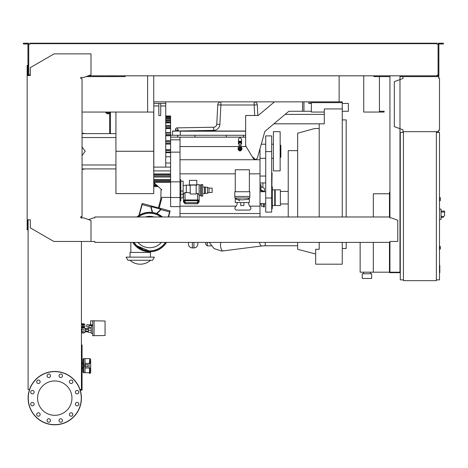 <?xml version="1.0" encoding="UTF-8"?>
<svg xmlns="http://www.w3.org/2000/svg" width="468" height="468" viewBox="0 0 468 468"><rect width="100%" height="100%" fill="white"/><g stroke="black" fill="none" stroke-linecap="round" stroke-linejoin="round"><path stroke-width="0.7" d="M389.938 193.927L389.47 193.927L389.47 216.982M389.47 242.389L389.47 272.663L400.292 272.663M373.318 242.389L373.318 272.189L389.47 272.189M373.318 216.982L373.318 193.77L389.47 193.77M363.431 273.757L363.431 272.189M370.492 273.757L370.492 272.189M362.255 278.466L362.255 273.757L371.668 273.757L371.668 278.466L362.255 278.466M360.138 242.389L360.138 272.189L373.318 272.189M83.023 329.045A1.176 1.176 0 0 1 84.199 330.221A1.176 1.176 0 0 1 83.023 331.397A1.176 1.176 0 0 1 81.847 330.221A1.176 1.176 0 0 1 83.023 329.045L81.432 329.045M81.432 327.963L84.474 327.711L85.919 330.221L84.474 332.73L81.432 332.485M105.06 335.006L105.06 332.97M94.08 335.714L94.08 320.814L105.06 321.001L105.06 335.521L92.67 335.714L92.67 320.814L90.628 320.814L90.628 324.891L92.67 324.891M91.26 332.339L88.358 332.339L88.358 328.103L91.26 328.103M91.26 330.221L88.358 330.221M92.67 325.833L91.26 325.833L91.26 333.362L92.67 333.362M92.67 320.814L94.08 320.814M88.984 326.927L88.984 327.711L91.26 327.711M89.031 326.927L86.791 326.927L86.791 324.733L88.528 324.733L89.031 325.517L89.031 326.927M92.231 325.833L92.641 324.891M89.031 325.517L92.231 325.517M83.415 324.418L84.907 324.733L83.415 324.733M82.631 324.763L82.631 326.769L83.415 326.769L83.415 323.821L82.631 323.821L82.631 324.763L83.415 324.763M81.432 324.733L82.631 324.733M81.432 324.441L82.631 324.418M81.432 326.769L82.631 326.769M83.415 326.769L84.907 326.769L84.907 324.733M85.369 331.789A2.826 2.826 0 0 1 84.55 332.596M84.316 332.73A2.826 2.826 0 0 1 81.73 332.73M81.847 326.769L81.847 327.659L84.199 327.659L84.199 326.769M84.293 324.418L84.293 323.792L81.754 323.792L81.754 324.418M82.391 323.792L82.391 324.418M83.655 323.792L83.655 324.418M81.73 327.711A2.826 2.826 0 0 1 84.316 327.711M84.55 327.846A2.826 2.826 0 0 1 85.369 328.653M85.018 331.789L88.358 331.789M85.018 328.653L88.358 328.653M89.452 328.103L89.452 327.711M91.629 324.891L91.629 325.517M91.131 324.891L91.131 325.517M90.628 324.733L90.131 324.733L90.131 325.517M90.131 324.733L89.634 324.733L89.634 325.517M402.96 76.612L438.563 76.612L438.563 78.021L439.505 78.021L439.505 130.25L438.563 130.25L438.563 131.66L402.96 131.66L402.96 129.782L394.331 126.641L394.331 81.625L402.96 78.489L402.96 76.612L399.976 76.612M439.031 78.021L438.563 78.021L438.563 77.08M438.563 131.192L438.563 130.25L439.031 130.25M402.96 129.782L402.96 131.192M402.96 77.08L402.96 78.489M439.505 200.673L440.289 200.673L440.289 197.537L439.505 197.537M436.363 279.876L439.505 279.876L439.505 132.444L436.363 132.444M436.363 131.66L436.363 280.66L403.428 280.66L403.428 131.66L436.363 131.66M403.428 132.444L400.292 132.444L400.292 279.876L403.428 279.876M441.072 218.158L441.072 210.319M441.149 217.374L443.02 217.374L444.6 215.491L444.6 211.103L441.149 211.103M439.505 208.985L441.072 209.149L441.072 219.328L439.505 219.492M439.505 246.314L440.289 246.466L440.289 248.976L439.505 249.134M80.215 390.172L82.058 390.172L82.058 345.004L81.432 345.004M81.432 388.92L82.058 388.92M81.432 349.549L82.058 349.549M81.432 346.414L82.058 346.414M153.738 75.822L153.738 101.86L339.125 101.86L339.125 75.822M82.058 112.057L147.619 112.057L147.619 75.822L147.619 111.273M379.431 76.612L379.431 111.273L384.123 111.273L384.134 112.057L363.747 112.057L363.747 75.822L363.747 111.273M86.094 76.612L125.19 76.612L125.19 75.822L125.19 76.612L113.274 76.612L113.274 75.822M373.944 76.612L373.944 75.822L373.944 76.612L374.57 76.612L374.57 75.822M379.431 112.057L379.431 111.273M439.505 265.403L439.815 265.403L439.815 270.82L439.505 270.82M439.815 270.171L439.505 270.171M439.815 270.82L439.815 272.698L439.505 272.698M439.815 272.698L439.505 272.815M240.394 146.858A1.96 1.96 0 0 1 240.394 150.696M240.394 148.643L240.394 150.737L240.002 150.345A1.568 1.568 0 0 0 240.394 147.256A1.568 1.568 0 0 1 240.002 150.345L239.604 150.737L240.002 151.129L240.394 150.737L240.388 149.046M239.604 150.298A1.568 1.568 0 0 1 239.604 147.256A1.568 1.568 0 0 0 239.604 150.298M239.61 149.046L239.61 148.508A0.474 0.474 0 0 0 239.604 149.046M239.604 150.696A1.96 1.96 0 0 1 239.604 146.858M240.938 145.642A0.942 0.603 0 0 0 240.002 145.033A0.942 0.603 0 0 0 239.06 145.642L239.06 143.442A0.942 0.603 0 0 1 240.002 142.839A0.942 0.603 0 0 1 240.938 143.442L240.938 147.057M240.938 144.249A1.568 1.006 180 0 0 241.57 143.442A1.568 1.006 180 0 0 240.002 142.436A1.568 1.006 180 0 0 238.428 143.442A1.568 1.006 180 0 0 239.06 144.249M241.57 143.442L241.57 142.722A1.568 1.006 180 0 0 240.002 141.716A1.568 1.006 180 0 0 238.428 142.722L238.428 143.442M240.862 141.88A0.942 0.603 180 0 0 240.002 141.517A0.942 0.603 180 0 0 239.136 141.88M241.494 142.424A1.568 1.006 180 0 0 241.57 142.126A1.568 1.006 180 0 0 240.002 141.114A1.568 1.006 180 0 0 238.428 142.126A1.568 1.006 180 0 0 238.504 142.424M238.428 142.126L238.428 139.183L240.002 137.147L241.57 139.183L241.57 142.126M240.938 146.56L246.104 146.56L245.647 145.15A2.352 2.352 0 0 0 245.987 146.367L253.2 158.289A2.352 2.352 0 0 0 257.476 157.704L264.859 131.409L288.861 111.273L264.859 131.409L261.267 144.208L265.719 144.208M255.663 159.377L255.212 159.424L252.86 157.067M245.647 145.15L245.647 115.508L258.196 115.508L274.453 101.86M311.36 111.273L288.861 111.273M259.997 216.982L259.997 148.73M265.719 158.324L259.997 158.324M265.719 203.65L259.997 203.65M265.719 191.734L259.997 191.734M265.643 182.947L259.997 182.947M265.643 176.044L259.997 176.044M205.692 242.389L205.692 244.29L207.26 245.858L207.26 242.389M197.847 243.91L197.847 242.389L197.847 243.91M188.44 243.91L188.44 242.389L188.44 243.91M148.941 250.848L143.734 249.906L136.732 245.718L133.942 242.389L136.732 245.718L148.941 250.848M130.835 252.427L130.835 242.389M149.661 252.427L149.661 251.802M150.444 257.137L150.444 252.427L130.051 252.427L130.051 257.137M154.364 257.137L126.132 257.137L127.945 260.272L152.55 260.272L154.364 257.137M150.76 206.891L152.293 212.612A19.603 19.603 0 0 0 139.242 215.426L142.149 204.586L150.76 206.891M162.215 216.982A19.603 19.603 0 0 0 156.803 213.782L160.957 209.623L169.574 211.934L168.217 216.982M152.632 212.659L151.018 206.634L160.863 209.272L156.482 213.66A19.603 19.603 0 0 0 152.632 212.659M152.586 212.495A19.761 19.761 0 0 1 156.604 213.537M156.92 213.66A19.761 19.761 0 0 1 162.46 216.982M139.306 215.21A19.761 19.761 0 0 1 152.252 212.449M166.491 242.389A19.761 19.761 0 0 1 132.824 242.389M136.861 216.982A19.761 19.761 0 0 1 138.914 215.456M170.598 197.379L161.811 197.379L161.583 199.017L160.828 198.818L158.418 207.804L142.132 203.44L138.85 215.684A19.603 19.603 0 0 0 137.101 216.982M133.006 242.389A19.603 19.603 0 0 0 166.31 242.389M161.583 199.017L159.173 208.008L170.159 210.951L168.544 216.982M160.366 200.526L161.127 200.731M158.418 207.804L159.173 208.008M160.828 198.818L161.027 189.85L161.811 189.85L153.738 182.444M133.942 242.389A18.819 18.819 0 0 0 165.379 242.389A18.819 18.819 0 0 1 133.942 242.389M149.661 213.221A18.819 18.819 0 0 0 138.364 216.982A18.819 18.819 0 0 1 160.951 216.982A18.819 18.819 0 0 0 149.661 213.221M145.267 216.982A15.684 15.684 0 0 1 154.048 216.982M161.442 242.389A15.684 15.684 0 0 1 137.873 242.389M153.738 183.397L154.773 183.397M153.738 182.315L170.598 182.315L153.738 182.327M259.997 213.531L180.004 213.531L180.004 206.634L170.598 206.634L170.598 115.976L165.736 115.976M165.736 156.757L170.598 156.757M165.736 152.679L170.598 152.679M165.736 101.86L165.736 167.105L170.598 167.105M160.717 105.961L165.736 105.961M160.717 103.428L160.717 115.584L158.833 115.584L158.833 103.428M165.736 167.105L153.814 167.105L153.814 103.428L165.736 103.428M153.814 105.961L158.833 105.961M153.814 103.428L153.814 101.86M265.719 172.598L265.719 186.399M271.885 186.276L272.072 172.908L271.762 172.598L271.762 186.246M271.68 197.982L271.68 135.895L265.719 135.895L265.719 212.121L271.68 212.121L271.68 197.982L265.719 197.982M273.406 158.324L271.68 158.324M273.406 144.208L271.68 144.208M271.68 186.241L272.312 186.867L272.312 208.512L271.68 209.143M264.42 191.734L260.939 189.862L260.939 184.667L259.997 184.667M260.939 187.99L259.997 187.99M264.42 191.704L264.42 188.382L260.939 186.539M259.997 190.066L263.133 191.734M272.312 189.85L274.739 189.85L274.739 205.534L272.312 205.534M275.207 203.65L274.739 203.65M275.207 191.734L274.739 191.734M275.207 189.85L275.207 205.534L280.385 205.534L280.385 189.85L275.207 189.85M288.229 203.966L280.385 203.966M288.229 191.418L280.385 191.418M297.636 150.637L288.229 150.637L288.229 216.982M273.406 131.66L273.406 170.873L280.151 170.873L280.151 131.66L273.406 131.66M280.151 145.226L280.858 145.226L280.858 157.306L280.151 157.306M170.598 137.147L245.647 137.147M236.053 206.16L180.004 206.16M259.997 206.16L249.748 206.16M248.637 202.55L248.713 203.75A3.919 3.919 0 0 0 249.655 206.049L250.444 206.973A1.884 1.884 0 0 1 249.017 210.079L236.785 210.079A1.884 1.884 0 0 1 235.357 206.973L236.147 206.049A3.919 3.919 0 0 0 237.089 203.75L237.165 202.55M248.385 198.777L248.409 199.105M239.715 200.831L238.148 199.83M242.313 199.906L235.258 199.105L235.258 202.55L249.374 202.55L249.374 199.105L242.313 199.906M240.745 202.55L240.745 205.534L243.886 205.534L243.886 202.55M249.842 196.437L234.79 196.437L234.79 191.734L249.842 191.734L249.842 196.437M249.374 191.734L249.374 169.773L235.258 169.773L235.258 191.734M234.866 196.437L234.866 198.005L249.766 198.005L249.766 196.437M170.598 170.896L153.814 170.896L153.814 167.105M153.738 173.973L170.598 173.973M165.736 116.947L170.598 116.947L165.736 116.977M165.736 120.206L170.598 120.206L165.736 120.311M165.736 132.549L170.598 132.655M165.736 140.792L170.598 140.792L165.736 140.821M165.736 163.028L170.598 163.028M180.004 213.531L180.004 216.982M180.004 173.85L235.258 173.85M249.374 173.85L259.997 173.85M180.004 206.634L180.004 137.147M180.004 200.907L180.788 200.907L180.788 179.735L180.004 179.735M180.788 197.882L183.146 197.882L183.146 181.174L180.788 181.174M180.788 194.267L183.146 194.267M180.788 191.038L183.146 191.038M183.456 195.092L183.146 195.045M183.614 201.667A1.568 0.404 0 0 1 183.456 201.492L183.456 193.846L185.024 192.518L190.201 192.775M183.146 185.591L186.282 185.141L186.282 192.775M190.201 185.457L189.417 185.457L189.417 184.907L196.788 184.907L196.788 185.264L196.162 185.264M196.162 185.088L190.201 185.088L190.201 194.004L196.162 194.004L196.162 185.088M189.417 184.907L189.417 180.361L196.788 180.361L196.788 184.907M196.162 193.413L197.572 193.413L199.14 194.776L199.14 201.492L199.14 195.911M183.456 200.357A1.568 0.404 0 0 1 185.024 199.947L197.572 199.947A1.568 0.404 0 0 1 199.14 200.357M183.614 201.492L183.614 202.246L185.182 203.726L183.614 202.246M183.614 201.111L185.182 202.667L185.024 200.749A1.41 0.363 180 0 0 183.614 201.111L183.614 200.357A1.41 0.363 0 0 1 185.024 199.988L197.572 199.988A1.41 0.363 0 0 1 198.988 200.357L198.988 201.111A1.41 0.363 180 0 0 197.572 200.749L197.414 202.667L198.988 201.111L198.988 202.246L197.496 203.726M185.106 203.726L197.455 203.779L198.988 202.246L198.988 201.492M196.788 184.673L199.14 184.673L199.14 194.776M201.492 184.515L201.492 196.121L202.749 196.121L202.749 184.515L200.556 184.989L200.556 195.653L199.14 195.653M200.556 184.989L199.14 184.989M201.492 196.121L200.556 195.653M209.02 188.124L209.02 192.518L212.162 192.518L212.162 188.124L209.02 188.124L207.453 187.34L204.633 187.024L204.633 193.612L202.749 193.612M204.633 187.024L202.749 187.024M205.259 187.34L205.259 193.302L204.633 193.612M207.453 187.34L207.453 193.302L205.259 193.302M209.02 192.518L207.453 193.302M170.598 197.537L180.004 197.537M170.598 181.847L180.004 181.847M170.598 152.141L180.004 152.141M170.598 139.815L180.004 139.815M245.647 135.27L177.653 135.27L177.653 137.147M177.653 135.27L170.598 135.27M194.904 135.27L194.904 137.147M226.278 135.27L226.278 137.147M243.53 135.27L243.53 137.147M172.481 135.27L172.633 131.034L245.647 131.034M172.481 131.192L180.32 131.034M213.73 130.367A6.271 6.271 0 0 0 219.884 124.424L220.902 104.996L217.766 104.832L216.748 124.26A3.136 3.136 0 0 1 213.671 127.232L213.73 130.367L175.535 131.034L175.535 129.437A1.568 1.568 0 0 1 177.079 127.869L213.671 127.232L177.079 127.869A1.568 1.568 0 0 0 175.535 129.437L178.677 130.981L177.079 127.869A1.568 1.568 0 0 0 175.535 129.437M257.85 115.508L257.289 104.832L254.159 104.996L254.159 101.86A3.136 3.136 0 0 1 257.289 104.832A3.136 3.136 0 0 0 254.159 101.86M220.902 101.86A3.136 3.136 0 0 0 217.766 104.832A3.136 3.136 0 0 1 220.902 101.86L220.902 104.996L254.159 104.996L254.709 115.508M153.738 179.654L170.598 179.654M165.736 149.696L170.598 149.696M170.598 144.062L165.736 144.062M170.598 135.784L165.736 135.784M170.598 128.554L165.736 128.554M170.598 122.879L165.736 122.879M170.598 119.135L165.736 119.135M153.738 186.556L158.219 186.556M263.478 203.65L263.478 206.914L264.42 206.903L264.42 203.65M264.42 206.903L263.478 206.914M261.284 203.65L261.284 206.189L263.478 206.148M262.928 191.623L261.284 191.734M261.284 203.966L259.997 203.966M262.899 182.947L262.899 187.574M342.26 111.273L348.379 111.273L348.379 103.428L342.26 103.428M311.36 103.428L308.798 103.428L308.798 101.86M310.161 101.86L310.161 103.428M339.125 101.86L342.26 101.86L342.26 108.921L324.301 108.921L324.301 123.821L319.205 123.821L319.205 216.982M319.205 242.389L319.205 249.292L315.678 249.292L315.678 264.192L342.26 264.192L342.26 242.389M342.26 216.982L342.26 108.921M311.36 101.86L311.36 112.057L324.301 112.057M342.26 248.508L346.18 248.508L346.18 242.389M346.18 216.982L346.18 119.896L342.26 119.896M297.636 216.982L297.636 133.228L314.736 128.524L319.205 128.524M315.678 253.995L297.636 249.292L297.636 242.389M311.36 102.644L342.26 102.644M115.935 151.263L115.935 193.612L153.738 193.612L153.738 151.263L115.935 151.263L115.935 112.057M147.619 112.057L153.738 112.057L153.738 151.263M106.839 112.841L106.839 113.747L109.348 113.747L109.348 112.841M108.096 112.841L108.096 113.747M110.448 133.62L110.448 112.841L105.745 112.841L105.745 112.057M110.448 112.841L110.448 112.057M109.664 112.841L109.664 133.62M115.935 168.913L82.058 168.913M115.935 164.988L82.058 164.988M115.935 137.539L82.058 137.539M82.058 155.592L85.194 151.263L82.058 146.94M115.935 133.62L82.058 133.62M85.041 366.766L85.041 372.727L89.511 372.727M83.784 372.727L83.784 358.611A0.784 0.784 0 0 0 83 359.395L83 371.943A0.784 0.784 0 0 0 83.784 372.727L85.041 372.727L85.041 368.024L90.687 368.024L90.687 370.808M82.058 363.004L83 363.004L83 359.395M82.058 367.55L83 367.55L83 363.788L82.058 363.788M90.687 360.53L90.687 363.314L90.687 360.53A0.784 0.643 0 0 0 89.903 359.886L89.903 361.846L89.511 361.846L89.903 358.611L85.041 358.611L85.041 364.572M83 368.334L82.058 368.334M83.784 358.611L85.041 358.611L85.041 363.314L89.119 363.314L89.119 368.024M85.79 366.766L87.82 366.766L87.82 364.572L84.69 364.572L84.69 366.766L85.79 366.766L85.79 364.572M89.511 361.846L89.511 363.314M89.119 363.314L90.687 363.314L90.687 372.663M89.903 363.314L89.903 361.846L90.687 362.384M89.511 368.024L89.511 373.511L90.687 372.727M71.949 398.133A17.181 17.181 0 0 1 54.768 415.315A17.181 17.181 0 0 1 37.586 398.133A17.181 17.181 0 0 1 54.768 380.952A17.181 17.181 0 0 1 71.949 398.133M59.032 420.48A1.726 1.726 0 0 1 60.758 418.755A1.726 1.726 0 0 1 62.484 420.48A1.726 1.726 0 0 1 60.758 422.206A1.726 1.726 0 0 1 59.032 420.48M47.286 419.62A1.726 1.726 0 0 1 49.643 418.989A1.726 1.726 0 0 1 50.275 421.346A1.726 1.726 0 0 1 47.917 421.978A1.726 1.726 0 0 1 47.286 419.62M37.545 412.998A1.726 1.726 0 0 1 39.903 413.63A1.726 1.726 0 0 1 39.271 415.988A1.726 1.726 0 0 1 36.913 415.356A1.726 1.726 0 0 1 37.545 412.998M32.421 402.398A1.726 1.726 0 0 1 34.146 404.124A1.726 1.726 0 0 1 32.421 405.85A1.726 1.726 0 0 1 30.695 404.124A1.726 1.726 0 0 1 32.421 402.398M33.286 390.651A1.726 1.726 0 0 1 33.918 393.009A1.726 1.726 0 0 1 31.561 393.641A1.726 1.726 0 0 1 30.929 391.283A1.726 1.726 0 0 1 33.286 390.651M39.903 380.917A1.726 1.726 0 0 1 39.271 383.269A1.726 1.726 0 0 1 36.913 382.637A1.726 1.726 0 0 1 37.545 380.285A1.726 1.726 0 0 1 39.903 380.917M50.509 375.792A1.726 1.726 0 0 1 48.783 377.512A1.726 1.726 0 0 1 47.057 375.792A1.726 1.726 0 0 1 48.783 374.067A1.726 1.726 0 0 1 50.509 375.792M62.25 376.652A1.726 1.726 0 0 1 59.892 377.284A1.726 1.726 0 0 1 59.26 374.926A1.726 1.726 0 0 1 61.618 374.295A1.726 1.726 0 0 1 62.25 376.652M71.99 383.269A1.726 1.726 0 0 1 69.633 382.637A1.726 1.726 0 0 1 70.264 380.285A1.726 1.726 0 0 1 72.622 380.917A1.726 1.726 0 0 1 71.99 383.269M77.115 393.875A1.726 1.726 0 0 1 75.389 392.149A1.726 1.726 0 0 1 77.115 390.423A1.726 1.726 0 0 1 78.84 392.149A1.726 1.726 0 0 1 77.115 393.875M76.249 405.616A1.726 1.726 0 0 1 75.623 403.258A1.726 1.726 0 0 1 77.975 402.626A1.726 1.726 0 0 1 78.606 404.984A1.726 1.726 0 0 1 76.249 405.616M69.633 415.356A1.726 1.726 0 0 1 70.264 412.998A1.726 1.726 0 0 1 72.622 413.63A1.726 1.726 0 0 1 71.99 415.988A1.726 1.726 0 0 1 69.633 415.356M54.768 371.475A26.664 26.664 0 0 0 28.103 398.133A26.664 26.664 0 0 0 54.768 424.798A26.664 26.664 0 0 0 81.432 398.133A26.664 26.664 0 0 0 54.768 371.475A26.664 26.664 0 0 1 81.432 398.133A26.664 26.664 0 0 1 54.768 424.798M94.84 241.634L94.84 242.389L389.862 242.389L389.862 241.634M81.432 217.924L81.59 216.666M27.162 219.808L30.303 219.808L30.303 227.869L53.826 241.453L90.997 241.453L90.997 220.492L83.942 217.924L80.806 217.924L80.806 216.666L82.058 216.666L82.058 78.647L80.806 78.647L80.806 77.395L83.942 77.395L90.997 74.822L90.997 53.867L54.142 53.867L30.303 67.632L30.303 75.512L27.162 75.512L27.162 229.846L27.635 229.846L27.635 219.808L28.103 219.808L28.103 389.546L29.525 389.546M29.203 74.886L29.987 74.886L29.987 75.512L28.735 75.512L28.735 60.197L27.951 60.197L27.951 75.512L27.635 75.512L27.635 65.473L27.162 65.473L27.162 75.512M389.862 217.45L389.862 217.924L389.862 217.45M389.862 216.982L94.84 216.982L94.84 217.924L93.272 217.924L88.61 219.621M94.84 216.982L94.84 217.924M389.862 241.453L397.782 241.453L397.782 220.235L391.429 217.924L389.862 217.924M90.997 241.453L94.84 241.453M81.432 241.453L81.432 389.546L80.01 389.546M26.617 43.986L26.617 43.202L23.4 43.202L23.4 43.986L27.951 43.986L27.951 60.197M111.7 76.612L111.7 75.822M27.951 75.038L28.735 75.038M27.951 65.631L28.735 65.631L28.735 43.202L26.617 43.202M440.207 43.986L440.207 43.202L443.424 43.202L443.424 43.986L438.873 43.986L438.873 75.038L438.089 75.038L438.089 75.822L436.837 75.822L436.837 75.354M400.292 192.202L399.976 192.202M389.938 192.202L389.47 192.202L389.47 193.927M389.938 205.218L389.47 205.218M399.976 204.124L400.292 204.124M399.976 193.927L400.292 193.927M389.938 75.822L389.938 217.924M389.938 241.453L389.938 272.189L399.976 272.189L399.976 75.822M399.976 260.74L400.292 260.74M399.976 270.937L400.292 270.937M389.938 270.937L389.47 270.937M389.938 259.646L389.47 259.646M29.987 43.67L32.339 43.67L32.339 43.202L29.987 43.202L29.987 44.144L29.203 44.144M437.621 44.144L436.837 44.144L438.089 44.144L438.089 75.038M389.938 76.612L374.57 76.612M438.873 75.038L438.873 76.612L438.563 76.612M438.089 74.886L437.621 74.886M88.253 75.822L436.837 75.822M436.837 44.144L436.837 43.67L32.339 43.67M28.735 44.144L29.987 44.144M29.987 75.354L29.987 74.886L28.735 74.886M32.339 43.202L434.485 43.202L434.485 43.67M434.485 43.202L436.837 43.202L436.837 43.67M438.089 44.144L438.089 43.202L440.207 43.202M376.137 76.612L376.137 75.822M438.873 65.631L438.089 65.631M438.873 60.197L438.089 60.197M443.81 216.432L441.149 216.432M441.149 212.045L444.6 212.045M440.131 246.314L440.131 249.134M439.815 268.117L439.505 268.117M439.815 266.058L439.505 266.058M240.394 149.497A0.819 0.819 0 0 0 240.394 148.058M240.394 148.508A0.474 0.474 0 0 1 240.394 149.046M239.604 148.058A0.819 0.819 0 0 0 239.604 149.497M239.06 146.56L180.004 146.56M302.58 101.86L302.58 111.273M180.004 159.74L259.997 159.74M209.284 242.389L214.139 248.631L221.51 251.006L223.096 250.906A4.703 1.936 -97.3 0 1 222.99 250.912A4.703 1.936 -97.3 0 1 220.522 244.308A4.703 1.936 -97.3 0 1 220.984 242.389M297.636 245.764L265.245 245.764L265.245 242.389M223.096 250.906L261.823 245.969A4.703 1.936 -97.3 0 1 259.447 242.389M193.927 242.389L193.927 247.935C196.308 247.701 197.613 246.396 197.847 244.009M193.927 247.935L192.36 247.935L192.36 242.389M153.738 185.152L156.686 185.152M153.738 185.556L157.131 185.556M153.738 184.187L155.639 184.187M153.738 182.222L170.598 182.222M271.68 151.579L265.719 151.579M185.024 199.947L185.024 192.518M197.572 199.947L197.572 193.413M185.182 203.726L185.182 202.667L197.414 202.667L197.414 203.726L185.182 203.726M197.572 199.988L197.572 200.749L185.024 200.749L185.024 199.988M180.32 135.27L180.32 131.192L245.647 131.192M219.884 124.424L216.748 124.26A3.136 3.136 0 0 1 213.671 127.232M153.738 180.361L170.598 180.361M153.738 181.438L170.598 181.438M153.738 174.558L170.598 174.558M153.738 175.664L170.598 175.664M153.738 176.775L170.598 176.775M165.736 150.48L170.598 150.48M165.736 152.047L170.598 152.047M165.736 141.377L170.598 141.377M165.736 143.851L170.598 143.851M165.736 142.892L170.598 142.892M165.736 132.941L170.598 132.941M165.736 135.369L170.598 135.369M165.736 134.298L170.598 134.298M165.736 125.757L170.598 125.757M165.736 127.975L170.598 127.975M165.736 126.869L170.598 126.869M165.736 122.166L170.598 122.166M165.736 121.095L170.598 121.095M165.736 118.34L170.598 118.34M165.736 117.38L170.598 117.38M165.736 116.76L170.598 116.76M153.738 185.773L157.365 185.773M263.478 203.755L261.284 203.755M303.943 111.273L303.943 101.86M89.903 368.024L89.903 373.511M54.768 424.64A26.506 26.506 0 0 1 28.261 398.133A26.506 26.506 0 0 1 54.768 371.627A26.506 26.506 0 0 1 81.274 398.133A26.506 26.506 0 0 1 54.768 424.64M81.432 331.397L83.023 331.397M88.358 331.163L85.381 331.163M88.358 329.279L85.381 329.279M384.134 112.057L384.134 111.273M239.06 145.642L239.06 147.057M239.604 148.777L239.604 150.737L239.604 148.777M240.002 146.425L239.604 146.817L240.002 147.209L240.394 146.817L240.002 146.425M240.394 148.777L240.394 146.817L240.394 148.777M285.123 114.408L324.301 114.408M273.909 123.821L319.205 123.821M261.823 245.969L265.245 245.764M211.255 245.858L207.26 245.858M192.36 247.935C189.979 247.701 188.668 246.396 188.44 244.009M129.934 260.272A15.532 15.532 0 0 0 150.561 260.272M153.738 185.58L157.16 185.58M236.761 199.105L235.024 198.005M247.87 199.105L249.608 198.005M186.282 185.141L189.417 185.141M153.738 177.003L170.598 177.003M165.736 125.529L170.598 125.529M85.194 133.62L82.058 133.099M85.194 168.913L82.058 169.434M89.903 358.611L90.687 359.395"/></g></svg>
